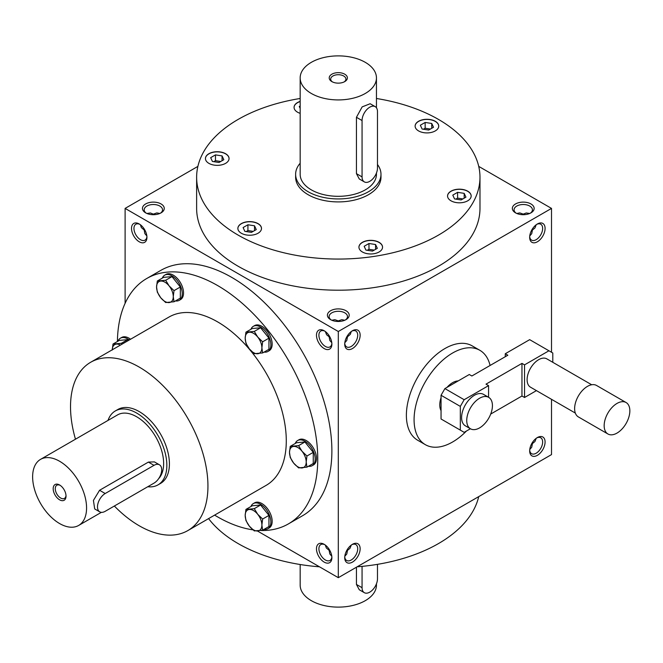 <?xml version="1.0" encoding="UTF-8"?>
<svg xmlns="http://www.w3.org/2000/svg" width="663" height="663" viewBox="0 0 663 663"><rect width="100%" height="100%" fill="white"/><g stroke="black" fill="none" stroke-linecap="round" stroke-linejoin="round"><path stroke-width="0.99" d="M208.572 518.607A141.675 81.798 0 0 0 319.467 566.807M357.15 566.807A141.675 81.798 0 0 0 478.719 496.612M331.798 556.282L329.818 553.995L329.13 550.356L326.32 547.936L325.326 545.077M331.856 556.912A9.174 5.296 60 0 1 329.983 560.459A9.174 5.296 60 0 1 325.392 560.003A9.174 5.296 60 0 1 319.4 551.914A9.174 5.296 60 0 1 320.801 544.563A9.174 5.296 60 0 1 324.812 544.713M324.174 562.108A10.898 6.29 60 0 1 316.475 548.765A10.898 6.29 60 0 1 324.174 544.315A10.898 6.29 60 0 1 331.881 557.658A10.898 6.29 60 0 1 324.174 562.108M324.174 330.754A10.898 6.29 -120 0 0 316.475 335.205A10.898 6.29 -120 0 0 324.174 348.556A10.898 6.29 -120 0 0 331.881 344.105A10.898 6.29 -120 0 0 324.174 330.754L324.174 330.754M139.23 223.978A10.898 6.29 -120 0 0 131.523 228.428A10.898 6.29 -120 0 0 139.23 241.78A10.898 6.29 -120 0 0 146.937 237.329A10.898 6.29 -120 0 0 139.23 223.978L139.23 223.978M288.413 523.894L302.543 515.739A141.675 81.798 -120 0 0 324.257 402.209A141.675 81.798 -120 0 0 231.702 277.366A141.675 81.798 -120 0 0 160.869 270.355L146.738 278.51A141.675 81.798 60 0 1 288.413 360.307A141.675 81.798 60 0 1 288.413 523.894A141.675 81.798 60 0 1 260.94 530.516M257.451 531.005L338.304 577.68L338.304 331.5L125.108 208.406L125.108 303.322M551.508 352.26L551.508 208.406L478.719 166.388M338.304 577.68L551.508 454.594L551.508 399.317M125.108 208.406L197.889 166.388M330.597 319.632L330.597 319.632A10.898 6.29 180 0 1 330.597 310.74A10.898 6.29 180 0 1 346.011 310.74A10.898 6.29 180 0 1 346.011 319.632A10.898 6.29 180 0 1 330.597 319.632M515.541 212.856L515.541 212.856A10.898 6.29 180 0 1 515.541 203.955A10.898 6.29 180 0 1 530.955 203.955A10.898 6.29 180 0 1 530.955 212.856A10.898 6.29 180 0 1 515.541 212.856M145.653 212.856L145.653 212.856A10.898 6.29 180 0 1 145.653 203.955A10.898 6.29 180 0 1 161.068 203.955A10.898 6.29 180 0 1 161.068 212.856A10.898 6.29 180 0 1 145.653 212.856M479.979 177.261L479.979 208.406A141.675 81.798 180 0 1 392.521 283.979A141.675 81.798 180 0 1 238.125 266.244A141.675 81.798 180 0 1 196.629 208.406L196.629 177.261A141.675 81.798 0 0 0 338.304 259.059A141.675 81.798 0 0 0 479.979 177.261A141.675 81.798 0 0 0 438.483 119.423A141.675 81.798 0 0 0 376.451 98.489M338.304 331.5L551.508 208.406M529.671 450.881A10.898 6.29 -60 0 1 537.378 437.539A10.898 6.29 -60 0 1 545.085 441.989A10.898 6.29 -60 0 1 537.378 455.332A10.898 6.29 -60 0 1 529.671 450.881M344.727 557.658A10.898 6.29 -60 0 1 352.434 544.315A10.898 6.29 -60 0 1 360.142 548.765A10.898 6.29 -60 0 1 352.434 562.108A10.898 6.29 -60 0 1 344.727 557.658M545.085 228.428A10.898 6.29 120 0 0 537.378 223.978A10.898 6.29 120 0 0 529.671 237.329A10.898 6.29 120 0 0 537.378 241.78A10.898 6.29 120 0 0 545.085 228.428M360.142 335.205A10.898 6.29 120 0 0 352.434 330.754A10.898 6.29 120 0 0 344.727 344.105A10.898 6.29 120 0 0 352.434 348.556A10.898 6.29 120 0 0 360.142 335.205M344.752 343.359A9.174 5.296 120 0 0 346.625 346.898A9.174 5.296 120 0 0 353.702 344.445A9.174 5.296 120 0 0 357.705 335.205A9.174 5.296 120 0 0 355.807 331.003A9.174 5.296 120 0 0 351.796 331.152M344.81 342.73L346.79 340.442L347.487 336.796L350.288 334.376L351.282 331.517M325.326 331.517L326.619 334.757L329.13 336.796L329.627 336.506M344.777 320.246L341.801 319.682L338.304 320.9L334.807 319.682L331.831 320.246M338.304 320.9L338.304 321.48M529.696 236.583A9.174 5.296 120 0 0 531.569 240.122A9.174 5.296 120 0 0 538.646 237.669A9.174 5.296 120 0 0 542.649 228.428A9.174 5.296 120 0 0 540.751 224.227A9.174 5.296 120 0 0 536.74 224.376M324.812 331.152A9.174 5.296 -120 0 0 320.801 331.003A9.174 5.296 -120 0 0 320.801 341.602A9.174 5.296 -120 0 0 329.983 346.898A9.174 5.296 -120 0 0 331.856 343.359M329.13 336.796L329.818 340.442L331.798 342.73M139.868 224.376A9.174 5.296 -120 0 0 135.857 224.227A9.174 5.296 -120 0 0 135.857 234.826A9.174 5.296 -120 0 0 145.04 240.122A9.174 5.296 -120 0 0 146.913 236.583M140.382 224.74L141.376 227.6L144.186 230.02L144.874 233.658L146.855 235.953M536.226 438.301L534.933 441.541L532.43 443.58L531.925 443.29M531.925 229.729L532.43 230.02L534.933 227.981L536.226 224.74M529.72 213.469L526.273 212.972L523.248 214.124L523.248 214.696M523.248 214.124L519.751 212.906L516.775 213.469M153.36 214.696L153.36 214.124L150.335 212.972L146.888 213.469M144.186 230.02L144.683 229.729M380.985 174.294L380.985 177.261A42.681 24.647 180 0 1 354.639 200.035A42.681 24.647 180 0 1 308.121 194.69A42.681 24.647 180 0 1 295.623 177.261L295.623 174.294A42.681 24.647 0 0 0 308.121 191.723A42.681 24.647 0 0 0 354.639 197.068A42.681 24.647 0 0 0 380.985 174.294A42.681 24.647 0 0 0 377.479 164.507M75.474 439.204A97.171 56.106 60 0 1 90.649 362.28L168.99 317.047A97.171 56.106 60 0 1 266.161 373.153A97.171 56.106 60 0 1 266.161 485.357L187.82 530.591A97.171 56.106 60 0 1 139.23 525.776A97.171 56.106 60 0 1 114.351 506.026M252.984 529.853A141.675 81.798 60 0 1 217.58 516.875A141.675 81.798 60 0 1 214.613 515.118M117.409 341.495A141.675 81.798 60 0 1 146.738 278.51M115.321 410.952L117.89 409.469A42.681 24.647 60 0 1 160.57 434.116A42.681 24.647 60 0 1 160.57 483.402L158.001 484.885A42.681 24.647 -120 0 0 158.009 435.591A42.681 24.647 -120 0 0 115.321 410.952A42.681 24.647 -120 0 0 108.011 420.417M90.649 362.28A97.171 56.106 60 0 1 187.82 418.386A97.171 56.106 60 0 1 187.82 530.591M246.628 221.848A11.81 6.812 0 0 0 237.876 228.428A11.81 6.812 0 0 0 249.686 235.241A11.81 6.812 0 0 0 261.495 228.428A11.81 6.812 0 0 0 246.628 221.848M359.338 245.393A11.81 6.812 0 0 0 358.932 247.158A11.81 6.812 0 0 0 370.741 253.97A11.81 6.812 0 0 0 382.551 247.158A11.81 6.812 0 0 0 372.283 240.396A11.81 6.812 0 0 0 359.338 245.393M451.014 200.814A11.81 6.812 0 0 0 463.876 202.29A11.81 6.812 0 0 0 471.169 195.991A11.81 6.812 0 0 0 459.36 189.179A11.81 6.812 0 0 0 447.558 195.991A11.81 6.812 0 0 0 451.014 200.814M429.98 132.683A11.81 6.812 0 0 0 438.732 126.103A11.81 6.812 0 0 0 426.922 119.282A11.81 6.812 0 0 0 415.121 126.103A11.81 6.812 0 0 0 429.98 132.683M300.165 101.406A11.81 6.812 0 0 0 294.065 107.373A11.81 6.812 0 0 0 300.165 113.34M225.594 153.717A11.81 6.812 0 0 0 212.732 152.241A11.81 6.812 0 0 0 205.439 158.54A11.81 6.812 0 0 0 217.249 165.352A11.81 6.812 0 0 0 229.058 158.54A11.81 6.812 0 0 0 225.594 153.717M300.165 98.489A141.675 81.798 0 0 0 196.629 177.261M229.05 158.614A11.81 6.812 0 0 0 225.594 153.866A11.81 6.812 0 0 0 212.79 152.374A11.81 6.812 0 0 0 205.439 158.614M220.754 161.482L215.483 160.67L213.743 161.673M212.425 161.465L210.668 157.67L215.483 154.885L222.072 155.904L223.829 159.7L219.014 162.485L212.425 161.465M253.191 231.37L247.921 230.558L246.18 231.561M244.862 231.362L243.097 227.558L247.921 224.774L254.509 225.793L256.266 229.597L251.451 232.381L244.862 231.362M247.921 230.558L247.921 224.774M254.509 230.616L254.509 225.793M374.247 250.1L368.976 249.288L367.236 250.291M372.507 251.103L365.918 250.084L364.161 246.288L368.976 243.503L375.565 244.523L377.33 248.318L372.507 251.103M368.976 249.288L368.976 243.503M375.565 249.338L375.565 244.523M462.865 198.941L457.594 198.121L455.862 199.124M465.948 197.16L461.125 199.944L454.545 198.925L452.779 195.121L457.594 192.336L464.183 193.356L465.948 197.16M457.594 198.121L457.594 192.336M464.183 198.179L464.183 193.356M430.428 129.045L425.157 128.232L423.425 129.235M431.746 123.467L433.511 127.271L428.688 130.047L422.107 129.028L420.342 125.232L425.157 122.448L431.746 123.467L431.746 128.282M425.157 128.232L425.157 122.448M300.165 108.392L299.286 106.503L300.165 105.997M215.483 160.67L215.483 154.885M222.072 160.719L222.072 155.904M329.627 550.066L329.13 550.356M351.282 545.077L349.989 548.318L347.487 550.356L346.981 550.066M347.487 550.356L346.79 553.995L344.81 556.282M331.26 319.989A9.174 5.296 180 0 1 329.13 316.591A9.174 5.296 180 0 1 338.304 311.287A9.174 5.296 180 0 1 347.487 316.591A9.174 5.296 180 0 1 345.348 319.989M529.754 235.953L531.734 233.658L532.43 230.02M516.204 213.204A9.174 5.296 180 0 1 514.074 209.815A9.174 5.296 180 0 1 523.248 204.511A9.174 5.296 180 0 1 532.43 209.815A9.174 5.296 180 0 1 530.292 213.204M146.316 213.204A9.174 5.296 180 0 1 144.186 209.815A9.174 5.296 180 0 1 153.36 204.511A9.174 5.296 180 0 1 162.534 209.815A9.174 5.296 180 0 1 160.405 213.204M536.74 437.936A9.174 5.296 -60 0 1 540.751 437.787A9.174 5.296 -60 0 1 540.751 448.379A9.174 5.296 -60 0 1 531.569 453.683A9.174 5.296 -60 0 1 529.696 450.136M351.796 544.713A9.174 5.296 -60 0 1 355.807 544.563A9.174 5.296 -60 0 1 355.807 555.163A9.174 5.296 -60 0 1 346.625 560.459A9.174 5.296 -60 0 1 344.752 556.912M346.981 336.506L347.487 336.796M532.43 443.58L531.734 447.218L529.754 449.506M159.833 213.469L156.858 212.906L153.36 214.124M261.487 228.503A11.81 6.812 0 0 0 246.628 221.989A11.81 6.812 0 0 0 237.876 228.503M382.551 247.233A11.81 6.812 0 0 0 372.216 240.545A11.81 6.812 0 0 0 359.338 245.542A11.81 6.812 0 0 0 358.94 247.233M471.169 196.066A11.81 6.812 0 0 0 459.36 189.32A11.81 6.812 0 0 0 447.558 196.066M438.732 126.177A11.81 6.812 0 0 0 426.922 119.431A11.81 6.812 0 0 0 415.121 126.177M300.165 101.555A11.81 6.812 0 0 0 294.065 107.447M60.151 485.333A7.608 4.392 -120 0 0 56.844 485.217A7.608 4.392 -120 0 0 55.675 491.316A7.608 4.392 -120 0 0 60.648 498.012A7.608 4.392 -120 0 0 64.452 498.394A7.608 4.392 -120 0 0 66.002 495.476M105.193 511.314L153.998 483.136A10.898 6.29 120 0 0 161.117 473.531A10.898 6.29 120 0 0 159.452 464.804A10.898 6.29 120 0 0 153.998 465.343L105.193 493.521A10.898 6.29 120 0 0 98.074 503.126A10.898 6.29 120 0 0 99.748 511.853A10.898 6.29 120 0 0 105.193 511.314M59.604 523.555A38.139 22.02 -120 0 0 78.673 525.436A38.139 22.02 -120 0 0 78.673 481.396A38.139 22.02 -120 0 0 40.534 459.376A38.139 22.02 -120 0 0 34.683 489.94A38.139 22.02 -120 0 0 59.604 523.555M158.664 478.636A38.139 22.02 -120 0 0 154.065 434.166A38.139 22.02 -120 0 0 117.591 414.881L40.534 459.376M159.452 464.804L154.396 461.887L148.379 462.094L99.574 490.272L93.425 500.416L94.693 508.935L99.748 511.853M59.604 499.819A9.083 5.246 -120 0 0 66.027 496.115A9.083 5.246 -120 0 0 59.604 484.993A9.083 5.246 -120 0 0 53.181 488.697A9.083 5.246 -120 0 0 59.604 499.819M147.774 486.733A42.681 24.647 -120 0 0 158.001 484.885M120.401 345.1A11.81 6.812 -120 0 0 116.431 344.097A11.81 6.812 -120 0 0 112.262 349.799M130.553 339.241A14.528 8.387 -120 0 0 128.953 338.171A14.528 8.387 -120 0 0 121.694 337.45L120.409 338.196A14.528 8.387 -120 0 0 118.014 341.147M129.268 339.978A14.528 8.387 -120 0 0 127.669 338.917A14.528 8.387 -120 0 0 120.409 338.196M128.357 340.5L127.669 339.647L119.323 340.392L113.008 344.039L112.262 350.039M113.008 344.039L121.354 343.293L121.826 344.279M127.669 339.647L121.354 343.293M262.631 530.176L254.285 530.922L249.363 526.165A11.81 6.812 -120 0 0 257.716 530.98A11.81 6.812 -120 0 0 261.885 525.046A11.81 6.812 -120 0 0 257.716 514.289A11.81 6.812 -120 0 0 249.363 509.466A11.81 6.812 -120 0 0 245.194 515.4A11.81 6.812 -120 0 0 249.363 526.165L245.932 520.538L245.194 515.4L245.932 509.408L254.285 508.662L257.716 514.289L262.631 519.046L261.885 525.046L262.631 530.176L268.954 526.53L268.954 515.4L260.6 505.015L252.255 505.761L245.932 509.408M264.114 529.323A14.528 8.387 -120 0 0 267.869 528.726L269.153 527.988A14.528 8.387 -120 0 0 271.382 516.344A14.528 8.387 -120 0 0 261.885 503.54A14.528 8.387 -120 0 0 254.625 502.819L253.341 503.565A14.528 8.387 -120 0 0 250.946 506.515M267.869 528.726A14.528 8.387 -120 0 0 270.098 517.082A14.528 8.387 -120 0 0 260.6 504.278A14.528 8.387 -120 0 0 253.341 503.565M260.6 505.015L254.285 508.662M268.954 515.4L262.631 519.046M306.944 467.142L298.59 467.887L293.676 463.122A11.81 6.812 -120 0 0 302.021 467.945A11.81 6.812 -120 0 0 306.198 462.003A11.81 6.812 -120 0 0 302.021 451.246A11.81 6.812 -120 0 0 293.676 446.431A11.81 6.812 -120 0 0 289.499 452.365A11.81 6.812 -120 0 0 293.676 463.122L290.245 457.503L289.499 452.365L290.245 446.373L298.59 445.627L302.021 451.246L306.944 456.011L306.198 462.003L306.944 467.142L313.259 463.495L313.259 452.365L304.914 441.972L296.56 442.718L290.245 446.373M308.428 466.288A14.528 8.387 -120 0 0 312.174 465.691L313.458 464.954A14.528 8.387 -120 0 0 315.687 453.31A14.528 8.387 -120 0 0 306.198 440.505A14.528 8.387 -120 0 0 298.93 439.784L297.646 440.522A14.528 8.387 -120 0 0 295.259 443.481M312.174 465.691A14.528 8.387 -120 0 0 314.403 454.047A14.528 8.387 -120 0 0 304.914 441.243A14.528 8.387 -120 0 0 297.646 440.522M304.914 441.972L298.59 445.627M313.259 452.365L306.944 456.011M262.631 352.94L254.285 353.686L249.363 348.92A11.81 6.812 -120 0 0 257.716 353.744A11.81 6.812 -120 0 0 261.885 347.802A11.81 6.812 -120 0 0 257.716 337.044A11.81 6.812 -120 0 0 249.363 332.229A11.81 6.812 -120 0 0 245.194 338.163A11.81 6.812 -120 0 0 249.363 348.92L245.932 343.301L245.194 338.163L245.932 332.171L254.285 331.425L257.716 337.044L262.631 341.81L261.885 347.802L262.631 352.94L268.954 349.293L268.954 338.163L260.6 327.771L252.255 328.516L245.932 332.171M264.114 352.086A14.528 8.387 -120 0 0 267.869 351.489L269.153 350.744A14.528 8.387 -120 0 0 271.382 339.108A14.528 8.387 -120 0 0 261.885 326.295A14.528 8.387 -120 0 0 254.625 325.583L253.341 326.32A14.528 8.387 -120 0 0 250.946 329.279M267.869 351.489A14.528 8.387 -120 0 0 270.098 339.846A14.528 8.387 -120 0 0 260.6 327.041A14.528 8.387 -120 0 0 253.341 326.32M260.6 327.771L254.285 331.425M268.954 338.163L262.631 341.81M174.013 301.773L165.667 302.519L160.744 297.762A11.81 6.812 -120 0 0 169.09 302.577A11.81 6.812 -120 0 0 173.267 296.643A11.81 6.812 -120 0 0 169.09 285.877A11.81 6.812 -120 0 0 160.744 281.062A11.81 6.812 -120 0 0 156.567 286.996A11.81 6.812 -120 0 0 160.744 297.762L157.313 292.134L156.567 286.996L157.313 281.004L165.667 280.258L169.09 285.877L174.013 290.643L173.267 296.643L174.013 301.773L180.328 298.126L180.328 286.996L171.982 276.612L163.637 277.358L157.313 281.004M175.496 300.919A14.528 8.387 -120 0 0 179.25 300.322L180.535 299.585A14.528 8.387 -120 0 0 182.756 287.941A14.528 8.387 -120 0 0 173.267 275.137A14.528 8.387 -120 0 0 165.999 274.416L164.714 275.153A14.528 8.387 -120 0 0 162.327 278.112M179.25 300.322A14.528 8.387 -120 0 0 181.471 288.678A14.528 8.387 -120 0 0 171.982 275.874A14.528 8.387 -120 0 0 164.714 275.153M171.982 276.612L165.667 280.258M180.328 286.996L174.013 290.643M362.064 566.368L362.064 587.691A10.898 6.29 120 0 0 364.319 592.681A10.898 6.29 120 0 0 372.722 589.763A10.898 6.29 120 0 0 377.479 578.799L377.479 564.346M376.451 583.83L376.451 585.097A38.139 22.02 180 0 1 338.304 607.117A38.139 22.02 180 0 1 300.165 585.097L300.165 564.511M356.445 567.205L356.445 584.451L359.271 589.763L364.319 592.681M344.155 81.905A7.608 4.392 0 0 0 345.912 79.104A7.608 4.392 0 0 0 338.304 74.712A7.608 4.392 0 0 0 330.696 79.104A7.608 4.392 0 0 0 332.453 81.905M362.064 120.542L362.064 176.897A10.898 6.29 120 0 0 364.319 181.886A10.898 6.29 120 0 0 372.722 178.96A10.898 6.29 120 0 0 377.479 167.996L377.479 111.641A10.898 6.29 120 0 0 375.217 106.652A10.898 6.29 120 0 0 366.821 109.569A10.898 6.29 120 0 0 362.064 120.542L356.445 117.293L356.445 173.648L359.271 178.969L364.319 181.886M311.337 93.475A38.139 22.02 0 0 0 352.898 98.248A38.139 22.02 0 0 0 376.451 77.903A38.139 22.02 0 0 0 338.304 55.883A38.139 22.02 0 0 0 300.165 77.903A38.139 22.02 0 0 0 311.337 93.475M300.165 77.903L300.165 174.294A38.139 22.02 0 0 0 311.337 189.867A38.139 22.02 0 0 0 352.898 194.64A38.139 22.02 0 0 0 376.451 174.294L376.451 173.035M375.217 106.652L370.169 103.735L362.164 106.884L356.445 117.293M331.881 81.607A9.083 5.246 0 0 0 344.727 81.607A9.083 5.246 0 0 0 344.727 74.19A9.083 5.246 0 0 0 331.881 74.19A9.083 5.246 0 0 0 331.881 81.607L331.881 81.607M300.165 163.239A42.681 24.647 0 0 0 295.623 174.294M488.573 397.286L488.573 385.626L464.166 399.714L460.321 406.394L441.052 395.272L441.052 418.999L464.166 432.342L470.407 428.746M460.321 406.394L460.321 430.121M464.166 399.714L444.906 388.593L441.052 395.272M488.664 397.336L483.526 394.369A18.166 10.484 120 0 0 474.443 395.272A18.166 10.484 120 0 0 462.575 411.275A18.166 10.484 120 0 0 465.36 425.828L470.498 428.795A18.166 10.484 -60 0 1 467.713 414.242A18.166 10.484 -60 0 1 479.581 398.239A18.166 10.484 -60 0 1 488.664 397.336A18.166 10.484 -60 0 1 488.664 418.312A18.166 10.484 -60 0 1 470.498 428.795M505.272 356.711L505.272 353.744L507.841 355.227L471.874 375.987L469.305 374.504L444.906 388.593M536.442 390.623L524.532 397.493L524.532 364.865L548.939 350.777L529.671 339.655L505.272 353.744M552.793 362.305L552.793 353.006L548.939 350.777M591.678 384.755L546.834 358.865A16.343 9.439 120 0 0 538.663 359.678A16.343 9.439 120 0 0 527.98 374.081A16.343 9.439 120 0 0 530.491 387.184L575.335 413.074M524.532 397.493L521.963 396.01L521.963 363.382L486.004 384.15L488.573 385.626M521.963 363.382L524.532 364.865M607.921 433.983L578.385 416.928A18.166 10.484 -60 0 1 575.6 402.375A18.166 10.484 -60 0 1 587.468 386.372A18.166 10.484 -60 0 1 596.551 385.468L626.087 402.524A18.166 10.484 -60 0 1 626.087 423.5A18.166 10.484 -60 0 1 607.921 433.983A18.166 10.484 -60 0 1 605.145 419.43A18.166 10.484 -60 0 1 617.004 403.427A18.166 10.484 -60 0 1 626.087 402.524M521.963 396.01L490.703 414.06M447.011 387.383A18.166 10.484 -60 0 1 452.614 382.667A18.166 10.484 -60 0 1 458.208 380.918M441.052 410.629A18.166 10.484 -60 0 1 441.052 397.701M466.445 431.033A54.49 31.459 -60 0 1 425.364 444.682A54.49 31.459 -60 0 1 417.01 401.024A54.49 31.459 -60 0 1 452.614 353.006A54.49 31.459 -60 0 1 479.855 350.304A54.49 31.459 -60 0 1 490.081 365.479M425.364 444.682L417.657 440.232A54.49 31.459 -60 0 1 409.311 396.573A54.49 31.459 -60 0 1 444.906 348.556A54.49 31.459 -60 0 1 472.147 345.854L479.855 350.304M153.998 465.343L148.379 462.094M105.193 493.521L99.574 490.272M362.064 587.691L356.445 584.451M362.064 176.897L356.445 173.648M78.673 525.436L101.348 512.35M376.451 77.903L376.451 107.787"/></g></svg>
